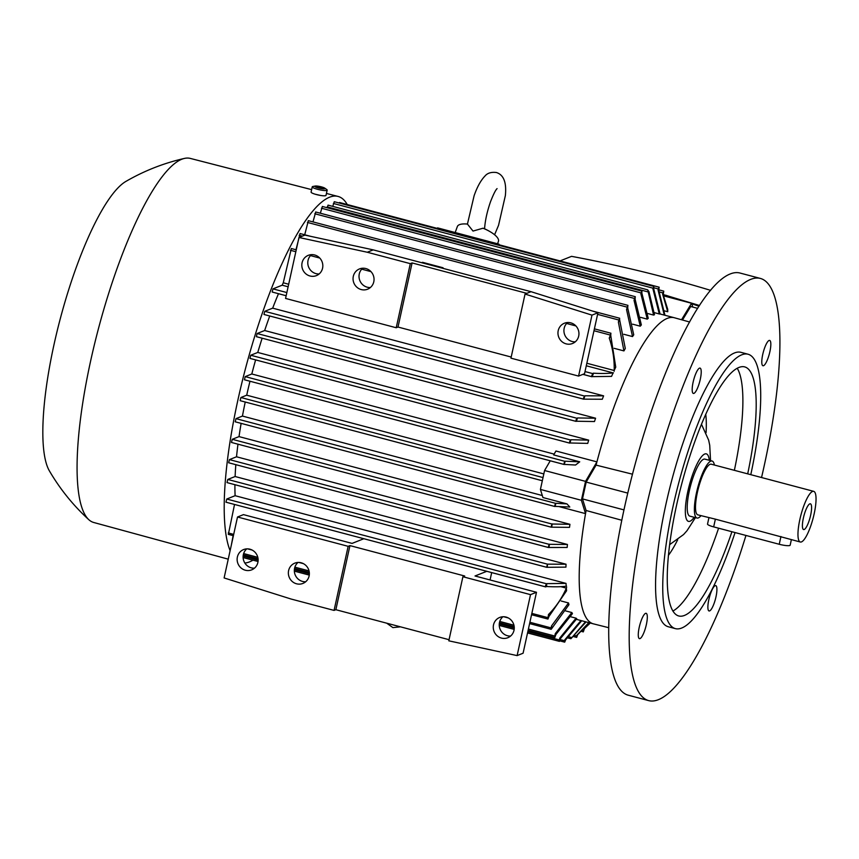 <?xml version="1.0" encoding="UTF-8"?>
<svg xmlns="http://www.w3.org/2000/svg" width="859" height="859" viewBox="0 0 859 859"><rect width="100%" height="100%" fill="white"/><g stroke="black" fill="none" stroke-linecap="round" stroke-linejoin="round"><path stroke-width="1.29" d="M455.184 232.542L457.342 226.561A21.84 7.226 -160.2 0 1 467.436 224.081L473.019 231.071L483.037 228.215L484.175 228.612A56.769 56.769 0 0 1 491.047 232.252A21.84 7.226 -160.2 0 0 483.037 228.215M497.554 243.773L498.424 241.368A21.84 7.226 -160.2 0 0 491.047 232.252M499.24 244.815L499.025 244.16L437.553 227.871L437.467 228.44M499.025 244.16L498.939 244.729M662.88 292.887L663.749 291.126L663.234 294.959A181.238 43.498 104.8 0 0 662.611 294.1L662.88 292.887L659.454 291.985M663.32 294.583L699.505 305.503M560.036 260.921L571.557 256.347A1376.44 1315.591 68.3 0 1 665.865 277.65A1376.44 1315.591 68.3 0 1 710.565 290.342M699.011 306.266L691.699 303.699M686.577 301.949L665.832 295.249M231.447 544.563L233.122 535.629M228.365 534.341L234.528 504.458M545.562 586.858L225.971 502.193L226.744 499.036L235.119 495.697A158.314 37.989 -75.2 0 1 234.915 484.691M546.603 567.262L227.012 482.597L227.785 479.44L235.119 476.52A158.314 37.989 -75.2 0 1 235.828 464.665M548.246 547.441L228.655 462.765L229.417 459.608L236.526 456.784A158.314 37.989 -75.2 0 1 237.975 444.189M551.07 527.136L231.479 442.46L232.252 439.303L239.027 436.608A158.314 37.989 -75.2 0 1 241.132 423.369M554.796 506.477L235.205 421.801L235.978 418.644L242.442 416.067A158.314 37.989 -75.2 0 1 245.234 402.023M542.33 480.729L240.133 400.67L240.896 397.513L246.716 395.194A158.314 37.989 -75.2 0 1 249.98 381.235M564.041 464.44L244.45 379.775L245.212 376.607L251.805 373.987A158.314 37.989 -75.2 0 1 255.617 359.9M569.56 443.072L249.969 358.396L250.731 355.239L257.764 352.448A158.314 37.989 -75.2 0 1 262.145 338.199M575.97 421.339L256.379 336.674L257.142 333.507L264.658 330.522A158.314 37.989 -75.2 0 1 269.737 315.994M583.572 399.134L263.981 314.469L264.744 311.312L272.679 308.156A158.314 37.989 -75.2 0 1 278.488 293.703M272.185 292.028L286.154 295.732L272.185 292.028L272.947 288.871L282.182 285.199A158.314 37.989 -75.2 0 1 283.266 282.794L291.341 248.562M295.979 249.754L300.081 233.573M304.709 234.775L308.36 220.699M312.987 221.89L315.715 212.012M320.343 213.215L322.372 206.493M327 207.695L328.106 205.172M332.734 206.375L334.301 201.747M252.975 560.165A189.42 45.463 -75.2 0 1 244.826 563.01M230.105 550.651A189.42 45.463 -75.2 0 1 237.868 400.154A189.42 45.463 -75.2 0 1 338.07 196.443A189.42 45.463 -75.2 0 1 347.229 204.528M228.236 559.166L93.771 522.497A188.336 45.194 -75.2 0 1 88.778 519.663A188.336 45.194 -75.2 0 1 90.635 360.941A188.336 45.194 -75.2 0 1 184.524 158.4A188.336 45.194 -75.2 0 1 190.258 158.4L311.624 189.635M88.778 519.663C73.165 505.36 60.012 489.061 49.328 470.775A153.944 36.948 -75.2 0 1 53.924 344.985A153.944 36.948 -75.2 0 1 126.037 181.335C144.376 170.737 163.865 163.092 184.524 158.4M320.729 195.476L315.199 194.209M315.199 186.049L312.869 186.489A7.645 1.299 12.4 0 0 312.536 186.586A7.645 1.299 12.4 0 0 312.236 186.843L311.087 192.105A7.645 1.299 12.4 0 0 317.358 194.8A7.645 1.299 12.4 0 0 325.722 195.637A7.645 1.299 12.4 0 0 326.012 195.38L327.172 190.129A7.645 1.299 12.4 0 0 326.742 189.538L324.82 188.164A5.304 0.902 12.4 0 0 320.128 186.553A5.304 0.902 12.4 0 0 315.199 186.049A5.304 0.902 12.4 0 0 314.963 186.113A5.304 0.902 12.4 0 0 318.485 188.014A5.304 0.902 12.4 0 0 324.906 188.755A5.304 0.902 12.4 0 0 324.82 188.164M312.236 186.843A7.645 1.299 12.4 0 0 318.517 189.549A7.645 1.299 12.4 0 0 326.882 190.387A7.645 1.299 12.4 0 0 327.172 190.129M319.054 186.607L323.489 188.379L317.272 187.326L316.391 186.5L319.054 186.607L318.807 187.734M322.608 187.552L322.436 188.336M584.442 628.573L583.315 631.87L583.422 629.518M583.895 629.024L589.854 623.441M659.089 287.207L658.778 290.46A181.238 43.498 104.8 0 0 658.058 290.031L659.089 287.207M653.817 286.423L653.71 288.764A181.238 43.498 104.8 0 0 652.904 288.742L653.817 286.423M647.622 289.848L648.921 291.566L654.483 314.727A158.314 37.989 104.8 0 0 654.043 314.899A158.314 37.989 104.8 0 0 653.592 315.081L647.718 289.848L328.041 205.129M641.888 291.169L641.866 293.123A181.238 43.498 104.8 0 0 640.889 293.864L641.888 291.169M635.231 296.688L635.091 299.168A181.238 43.498 104.8 0 0 634.028 300.306L635.231 296.688M627.875 305.374L627.714 307.973A181.238 43.498 104.8 0 0 626.544 309.551L627.875 305.374M619.597 318.249L619.64 319.892A181.238 43.498 104.8 0 0 618.373 321.985L619.597 318.249M610.856 333.238L610.76 335.558A181.238 43.498 104.8 0 0 609.342 338.296L610.856 333.238M421.64 262.704L422.574 262.328L443.061 267.761L442.933 268.341M443.061 267.761L442.127 268.126M311.463 254.651A10.92 10.437 -111.7 0 0 319.151 273.957M362.691 268.223A10.92 10.437 -111.7 0 0 370.369 287.529M567.595 322.522A10.92 10.437 -111.7 0 0 575.272 341.828M373.246 249.872L304.934 235.108L298.964 237.481L367.276 252.245L373.246 249.872L531.023 291.684L597.939 312.762L584.539 373.708L578.579 376.081L510.955 358.16L525.053 294.057L531.023 291.684M302.078 262.768A10.92 10.437 68.3 0 1 319.086 257.399A10.92 10.437 68.3 0 1 316.359 275.632A10.92 10.437 68.3 0 1 302.078 262.768M353.307 276.34A10.92 10.437 68.3 0 1 370.304 270.972A10.92 10.437 68.3 0 1 367.588 289.204A10.92 10.437 68.3 0 1 353.307 276.34M558.21 330.651A10.92 10.437 68.3 0 1 575.208 325.271A10.92 10.437 68.3 0 1 572.491 343.503A10.92 10.437 68.3 0 1 558.21 330.651M525.053 294.057L591.98 315.135L597.939 312.762M367.276 252.245L410.301 263.649L412.095 262.94L526.846 293.349M511.202 357.043L398.007 327.043L396.214 327.751L285.564 298.427L298.964 237.481M396.214 327.751L410.301 263.649M398.007 327.043L412.095 262.94M591.98 315.135L578.579 376.081M591.808 375.329L593.537 373.203A181.238 43.498 104.8 0 0 592.162 376.629L591.808 375.329M583.605 397.771L584.958 395.795A181.238 43.498 104.8 0 0 583.776 399.145L583.605 397.771M576.002 419.976L577.484 417.946A181.238 43.498 104.8 0 0 576.443 421.243L576.002 419.976M569.592 441.709L570.913 439.744A181.238 43.498 104.8 0 0 570 442.976L569.592 441.709M564.073 463.076L565.136 461.219A181.238 43.498 104.8 0 0 564.331 464.408L564.073 463.076M564.331 464.408L575.53 465.03L579.728 461.82L553.668 454.916L555.945 451.007L596.919 461.874L585.548 481.373L581.393 500.292L585.537 513.628L559.542 506.735M565.136 461.219L579.728 461.82M550.232 460.811L544.574 470.517L540.418 489.426L542.931 497.544L566.983 503.911L555.784 503.288A181.238 43.498 104.8 0 0 555.204 506.402L554.828 505.113L555.784 503.288M246.716 395.194L543.822 473.932M242.442 416.067L542.319 495.536M555.204 506.402L569.796 507.003L566.983 503.911M551.897 524.011L569.946 524.312A158.314 37.989 104.8 0 0 569.506 527.362L551.134 527.179L551.897 524.011L232.252 439.303M239.027 436.608L569.946 524.312M552.208 523.893A181.238 43.498 104.8 0 0 551.736 526.954M549.073 544.316L567.445 544.477A158.314 37.989 104.8 0 0 567.155 547.473L548.3 547.484L549.073 544.316L229.417 459.608M236.526 456.784L567.445 544.477M549.416 544.187A181.238 43.498 104.8 0 0 549.062 547.194M547.43 564.148L566.038 564.223A158.314 37.989 104.8 0 0 565.931 567.133L546.668 567.305L547.43 564.148L227.785 479.44M235.119 476.52L566.038 564.223M547.505 564.127A181.238 43.498 104.8 0 0 547.301 567.08M546.657 583.637A181.238 43.498 104.8 0 0 546.635 586.525L545.626 586.901L545.594 585.494L546.657 583.637L566.038 583.401A158.314 37.989 104.8 0 0 566.199 586.214M235.119 495.697L566.038 583.401M566.564 586.16C561.464 586.858 554.731 586.965 546.367 586.504M490.07 579.975L491.681 572.609M547.913 617.653L548.643 614.346A181.238 43.498 104.8 0 0 549.019 616.375L547.945 619.06L547.913 617.653L531.839 613.401M548.396 614.593C556.16 606.798 562.248 597.735 566.65 587.416M560.82 586.665L566.339 588.125A158.314 37.989 104.8 0 0 566.575 590.767L549.019 616.375M449.053 639.708L335.858 609.707L334.065 610.416L348.153 546.324L237.513 517L243.473 514.627L352.072 543.403L363.84 538.722M348.153 546.324L349.946 545.605L464.698 576.013L462.904 576.733L448.806 640.825L517.118 655.6L530.518 594.643L462.904 576.733M530.518 594.643L536.488 592.28L475.016 575.981L486.785 571.31M517.118 655.6L523.088 653.227L536.488 592.28M237.513 517L224.113 577.946L291.029 599.013L334.065 610.416M493.517 624.88A10.92 10.437 68.3 0 1 510.525 619.5A10.92 10.437 68.3 0 1 507.798 637.732A10.92 10.437 68.3 0 1 493.517 624.88M502.912 616.751A10.92 10.437 -111.7 0 0 510.59 636.057M335.858 609.707L349.946 545.605M237.385 556.997A10.92 10.437 68.3 0 1 254.393 551.628A10.92 10.437 68.3 0 1 251.666 569.861A10.92 10.437 68.3 0 1 237.385 556.997M288.613 570.569A10.92 10.437 68.3 0 1 305.621 565.201A10.92 10.437 68.3 0 1 302.894 583.433A10.92 10.437 68.3 0 1 288.613 570.569M246.78 548.869A10.92 10.437 -111.7 0 0 254.457 568.175M298.009 562.452A10.92 10.437 -111.7 0 0 305.686 581.758M551.113 627.897L551.542 625.91L568.518 602.954A158.314 37.989 104.8 0 0 568.959 604.693L551.21 629.293L551.113 627.897L529.896 622.27M561.174 601.01L568.518 602.954M551.542 625.91A181.238 43.498 104.8 0 0 552.058 627.295M554.764 636.025L555.301 633.598L571.858 612.542A158.314 37.989 104.8 0 0 572.438 613.627L555.923 634.468L554.871 637.432L554.764 636.025L528.403 629.046M565.576 610.889L571.858 612.542M555.301 633.598A181.238 43.498 104.8 0 0 555.923 634.468M559.349 639.966L559.757 638.097L576.056 618.179A158.314 37.989 104.8 0 0 576.754 618.738L560.476 638.527L559.445 641.362L559.349 639.966L527.834 631.612M570.72 616.773L576.056 618.179M559.757 638.097A181.238 43.498 104.8 0 0 560.476 638.527M564.825 639.794A181.238 43.498 104.8 0 0 565.641 639.826L564.717 642.135L564.825 639.794L580.963 620.552M581.704 620.746L565.641 639.826M586.074 621.905L570.913 638.72L585.484 621.755M570.913 638.72L567.906 637.947M576.679 635.435A181.238 43.498 104.8 0 0 577.656 634.694L576.657 637.389L576.679 635.435L588.823 622.635M589.188 622.732L577.656 634.694M581.393 500.292L540.418 489.426M585.548 481.373L544.574 470.517M635.091 299.168L641.351 324.938A158.314 37.989 104.8 0 0 640.256 326.195L632.6 324.165M640.256 326.195L634.028 300.306M641.866 293.123L648.244 318.335A158.314 37.989 104.8 0 0 647.256 319.129L640.567 317.358M647.256 319.129L640.889 293.864M653.592 315.081L647.804 313.546M653.71 288.764L660.077 314.029A158.314 37.989 104.8 0 0 659.283 313.954L654.322 312.633M659.283 313.954L652.904 288.742M664.286 315.081L658.058 290.031M658.778 290.46L664.952 315.264M251.805 373.987L554.13 454.11M570.913 439.744L588.683 440.141A158.314 37.989 104.8 0 0 587.728 443.394L570 442.976M257.764 352.448L588.683 440.141M577.484 417.946L595.577 418.215A158.314 37.989 104.8 0 0 594.482 421.533L576.443 421.243M264.658 330.522L595.577 418.215M584.958 395.795L603.598 395.849A158.314 37.989 104.8 0 0 602.309 399.242L583.776 399.145M272.679 308.156L603.598 395.849M586.289 365.784L613.101 372.892A158.314 37.989 104.8 0 0 611.554 376.382L592.162 376.629M593.268 373.193C601.633 373.654 608.365 373.536 613.455 372.849M282.182 285.199L288.13 286.777M610.76 335.558L615.742 367.137A158.314 37.989 104.8 0 0 614.185 370.497L586.847 363.25M288.688 284.232L283.266 282.794M614.174 371.281C614.539 359.9 612.886 348.786 609.214 337.952M619.64 319.892L625.288 348.475A158.314 37.989 104.8 0 0 623.935 350.912L614.174 348.324M623.935 350.912L618.373 321.985M627.714 307.973L633.738 334.795A158.314 37.989 104.8 0 0 632.535 336.578L623.838 334.28M632.535 336.578L626.544 309.551M608.623 627.682L593.376 623.838A158.314 37.989 -75.2 0 1 593.301 623.827A158.314 37.989 -75.2 0 1 585.537 513.628A158.314 37.989 -75.2 0 1 586.096 510.493L582.488 498.896L623.945 509.881M621.766 520.253L586.096 510.493M582.488 498.896L586.192 482.082L627.768 493.098M664.544 310.894L667.744 311.742L662.611 294.1M667.744 311.742L667.722 309.294L663.234 294.959M586.192 482.082L596.071 465.116A158.314 37.989 -75.2 0 1 596.919 461.874A158.314 37.989 -75.2 0 1 674.412 317.766A158.314 37.989 -75.2 0 1 674.487 317.787L689.627 322.007M745.945 535.447A218.358 52.399 -75.2 0 1 658.338 699.698A218.358 52.399 -75.2 0 1 648.609 700.6L628.122 695.167A218.358 52.399 -75.2 0 1 628.691 489.276A218.358 52.399 -75.2 0 1 730.268 273.935A218.358 52.399 -75.2 0 1 739.996 273.033L760.483 278.456A218.358 52.399 -75.2 0 1 761.546 477.529M647.278 616.053A13.1 3.146 -75.2 0 1 644.679 630.538A13.1 3.146 -75.2 0 1 639.429 638.634A13.1 3.146 -75.2 0 1 638.301 635.896A13.1 3.146 -75.2 0 1 640.9 621.401A13.1 3.146 -75.2 0 1 646.151 613.305A13.1 3.146 -75.2 0 1 647.278 616.053M697.272 388.676A13.1 3.146 -75.2 0 1 693.342 393.433A13.1 3.146 -75.2 0 1 692.451 385.916A13.1 3.146 -75.2 0 1 696.134 372.86A13.1 3.146 -75.2 0 1 700.053 368.103A13.1 3.146 -75.2 0 1 700.944 375.63A13.1 3.146 -75.2 0 1 697.272 388.676M761.815 363.013A13.1 3.146 -75.2 0 1 764.413 348.518A13.1 3.146 -75.2 0 1 769.664 340.422A13.1 3.146 -75.2 0 1 770.802 343.16A13.1 3.146 -75.2 0 1 768.204 357.655A13.1 3.146 -75.2 0 1 762.953 365.751A13.1 3.146 -75.2 0 1 761.815 363.013M711.832 590.38A13.1 3.146 -75.2 0 1 715.751 585.623A13.1 3.146 -75.2 0 1 716.642 593.15A13.1 3.146 -75.2 0 1 712.97 606.196A13.1 3.146 -75.2 0 1 709.04 610.953A13.1 3.146 -75.2 0 1 708.149 603.437A13.1 3.146 -75.2 0 1 711.832 590.38M648.609 700.6A218.358 52.399 -75.2 0 1 649.179 494.698A218.358 52.399 -75.2 0 1 750.755 279.368A218.358 52.399 -75.2 0 1 760.483 278.456M735.046 532.559A141.928 34.059 -75.2 0 1 681.681 628.036A141.928 34.059 -75.2 0 1 675.367 628.627L668.195 626.726A141.928 34.059 -75.2 0 1 668.56 492.894A141.928 34.059 -75.2 0 1 734.585 352.92A141.928 34.059 -75.2 0 1 740.909 352.33L748.082 354.23A141.928 34.059 -75.2 0 1 750.787 474.673M675.367 628.627A141.928 34.059 -75.2 0 1 675.732 494.795A141.928 34.059 -75.2 0 1 741.757 354.821A141.928 34.059 -75.2 0 1 748.082 354.23M731.911 531.721A128.829 30.913 -75.2 0 1 684.462 615.431A128.829 30.913 -75.2 0 1 678.717 615.967A128.829 30.913 -75.2 0 1 679.05 494.483A128.829 30.913 -75.2 0 1 738.987 367.437A128.829 30.913 -75.2 0 1 744.721 366.9A128.829 30.913 -75.2 0 1 747.695 473.857M705.765 414.403A85.159 20.433 -75.2 0 1 706.077 432.646M677.708 539.71A85.159 20.433 -75.2 0 1 668.399 555.397M694.179 517.279A34.94 8.386 -75.2 0 1 687.834 491.423A34.94 8.386 -75.2 0 1 704.767 454.003A34.94 8.386 -75.2 0 1 709.276 460.284M700.965 515.69A29.474 7.076 -75.2 0 1 696.993 518.031L689.831 516.13A29.474 7.076 -75.2 0 1 689.326 490.833A29.474 7.076 -75.2 0 1 704.928 459.136L712.1 461.036A29.474 7.076 -75.2 0 1 714.398 465.03M696.993 518.031A29.474 7.076 -75.2 0 1 696.499 492.733A29.474 7.076 -75.2 0 1 712.1 461.036M791.375 539.645L790.162 545.197A8.73 1.482 -167.6 0 1 789.829 545.486A8.73 1.482 -167.6 0 1 779.242 544.273L713.668 526.889L715.375 519.147L697.841 514.863A26.199 6.292 -75.2 0 1 697.39 492.379A26.199 6.292 -75.2 0 1 711.263 464.204L813.709 491.348A26.199 6.292 -75.2 0 1 814.16 513.832A26.199 6.292 -75.2 0 1 800.287 542.008A26.199 6.292 -75.2 0 1 799.847 519.534A26.199 6.292 -75.2 0 1 813.709 491.348M715.375 519.147L800.287 542.008M803.358 518.127A13.315 3.2 -75.2 0 1 809.94 503.825A13.315 3.2 -75.2 0 1 810.638 515.239A13.315 3.2 -75.2 0 1 803.186 529.305A13.315 3.2 -75.2 0 1 803.358 518.127M713.668 526.889A8.73 1.482 -167.6 0 1 707.526 524.065L708.911 517.794M737.237 368.264A128.829 30.913 -75.2 0 1 734.37 470.324M718.586 528.199A128.829 30.913 -75.2 0 1 672.887 611.071M596.071 465.116L632.482 474.189M692.848 307.071L691.559 303.27L681.541 319.741M691.559 303.27L663.62 295.861M682.486 319.999L690.69 306.502L697.68 308.36M658.295 288.957L653.924 287.797M653.023 288.173L333.378 203.465M648.03 291.92L327.182 206.89M641.093 292.919L321.438 208.211M634.436 298.449L314.781 213.741M627.081 307.125L307.425 222.417M618.802 320.01L597.585 314.383M302.336 236.139L299.157 235.291M370.97 271.627L361.714 269.168M319.752 258.054L310.486 255.595M295.84 251.708L290.417 250.28M610.062 334.989L593.988 330.726M575.874 325.926L566.618 323.478M592.603 373.579L585.011 371.571M286.852 292.554L272.947 288.871M591.776 376.693L582.917 374.352M584.399 396.02L264.744 311.312M576.797 418.226L257.142 333.507M570.387 439.948L250.731 355.239M564.868 461.326L245.212 376.607M543.017 477.572L240.896 397.513M555.623 503.353L235.978 418.644M546.388 583.744L226.744 499.036M233.691 534.384L228.269 532.945M513.929 625.212L499.766 621.454M309.025 570.902L294.862 567.155M257.807 557.33L243.645 553.572M514.262 628.015L499.262 624.042M309.358 573.715L294.358 569.732M258.14 560.132L243.129 556.16M564.621 640.739L560.251 639.579M572.019 637.636L569.12 636.863M576.55 635.993L574.886 635.553M583.207 630.474L582.627 630.313M779.242 544.273L780.949 536.521M467.436 224.081L474.114 195.712C477.164 186.918 480.815 180.326 485.056 175.945C487.483 173.056 491.262 171.907 496.405 172.509C503.696 174.806 506.681 182.495 505.36 195.605L498.553 225.305L494.591 234.754M497.082 188.615C495.654 189.86 493.474 194.198 490.553 201.629C487.117 211.507 485.12 220.602 484.562 228.923M663.749 291.126L658.917 289.848M326.441 193.447L338.07 196.443M386.711 623.183L392.907 627.618L400.487 626.834M659.164 287.196L339.509 202.488M653.892 286.412L334.237 201.704M641.963 291.158L322.308 206.45M635.295 296.688L315.65 211.98M627.95 305.364L308.295 220.656M619.672 318.249L592.474 311.033M310.518 236.311L300.016 233.53M610.932 333.228L594.407 328.847M296.248 249.829L291.287 248.519M591.83 376.736L582.885 374.363M583.626 399.177L263.981 314.469M576.024 421.382L256.379 336.674M569.614 443.104L249.969 358.396M564.105 464.483L244.45 379.775M542.319 480.75L240.133 400.67M554.86 506.509L235.205 421.801M551.134 527.179L231.479 442.46M548.3 547.484L228.655 462.765M546.668 567.305L227.012 482.597M545.626 586.901L225.971 502.193M547.945 619.06L531.549 614.722M233.401 535.705L228.29 534.352M551.134 629.303L529.606 623.591M508.281 617.943L503.761 616.741M303.377 563.633L298.857 562.441M252.149 550.061L247.628 548.869M554.796 637.432L528.113 630.366M514.197 626.673L499.433 622.764M309.294 572.373L294.53 568.465M258.065 558.801L243.301 554.882M559.37 641.362L527.544 632.933M514.165 629.389L499.24 625.427M309.261 575.09L294.336 571.128M258.044 561.507L243.108 557.555M564.642 642.145L559.821 640.868M576.582 637.399L573.672 636.626M583.24 631.88L581.479 631.408M593.301 623.827L576.421 619.35M674.412 317.766L660.077 313.975M710.543 460.628L709.727 445.263L708.643 440.13L701.502 424.335M669.612 544.66L683.581 534.545L687.017 530.69L695.436 517.612"/></g></svg>
